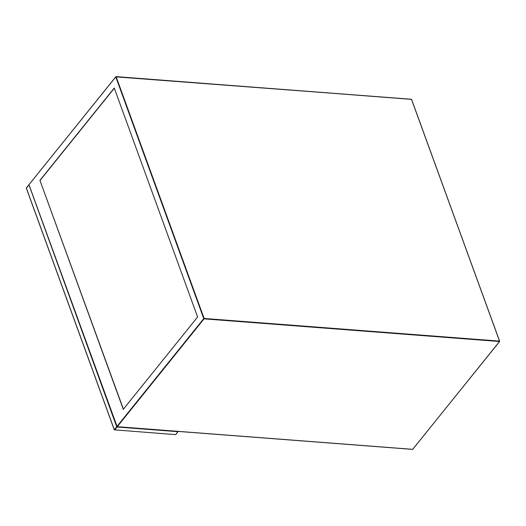 <?xml version="1.0" encoding="UTF-8"?>
<svg xmlns="http://www.w3.org/2000/svg" width="526" height="526" viewBox="0 0 526 526"><rect width="100%" height="100%" fill="white"/><g stroke="black" fill="none" stroke-linecap="round" stroke-linejoin="round"><path stroke-width="0.79" d="M39.93 180.346L123.275 409.327L197.605 316.981L114.26 88.006L39.93 180.346L123.4 409.175M114.326 88.171L40.114 180.359M175.441 434.621L114.287 429.834L175.631 434.64L178.005 431.688L117.002 427.013L114.629 429.959L114.287 429.834L26.3 188.084L28.7 185.007L26.333 187.973L114.32 429.722L116.693 426.77L28.93 184.771L26.392 188.15M178.077 431.405L175.783 434.45M29.114 184.495L115.759 76.855L28.969 184.698L116.956 426.448L203.753 318.618L115.766 76.868L116.121 76.717L204.114 318.467L499.575 341.124L411.582 99.375L116.016 76.612L29.114 184.495M116.101 76.678L411.47 99.263L499.608 341.124M499.522 341.505L204.062 318.855L117.265 426.685L412.726 449.335L499.522 341.505M204.062 318.855L204.114 318.467L203.753 318.618L204.062 318.855M412.877 449.145L412.535 449.322M29.035 184.876L117.166 426.737L412.627 449.388L499.654 341.459L411.47 99.263L115.766 76.868"/></g></svg>
